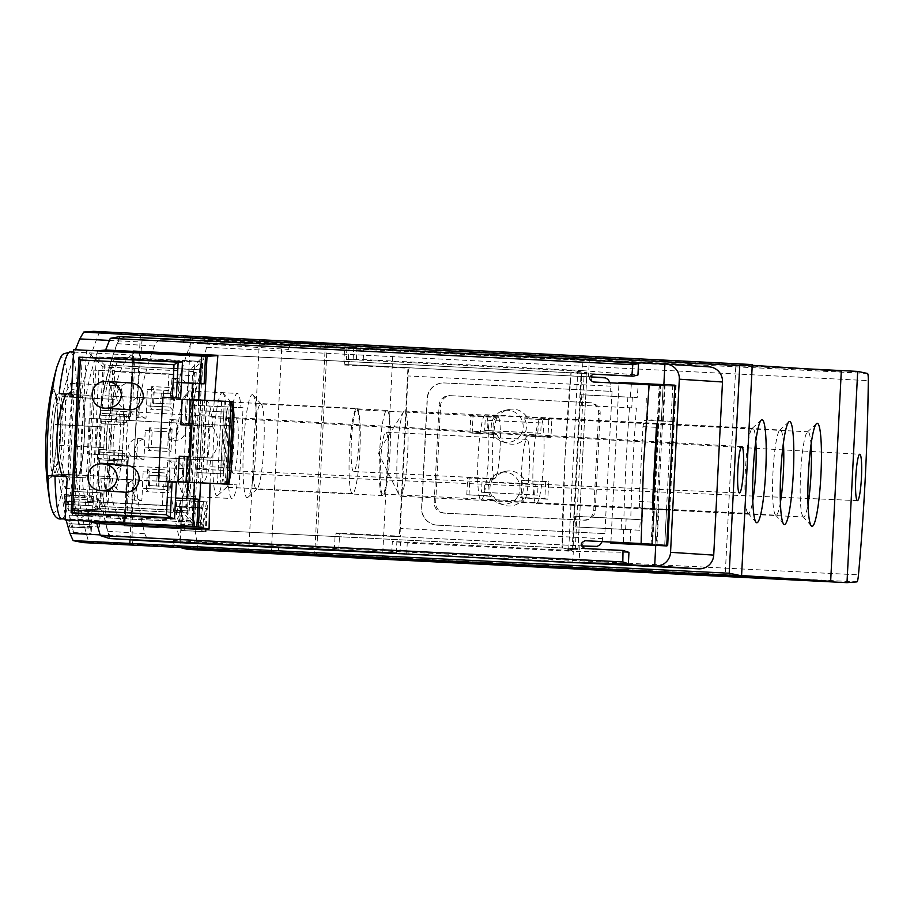 <?xml version="1.0" encoding="UTF-8"?>
<svg xmlns="http://www.w3.org/2000/svg" width="914" height="914" viewBox="0 0 914 914"><rect width="100%" height="100%" fill="white"/><g stroke="black" fill="none" stroke-linecap="round" stroke-linejoin="round"><path stroke-width="0.69" stroke-dasharray="4.57 3.43" d="M246.529 551.302L271.344 552.513L281.946 343.276L192.66 338.637C165.388 407.073 161.789 476.72 181.875 547.577M192.66 338.637L199.046 338.18L208.335 340.214L867.489 373.46M188.341 549.44L197.778 548.64L188.318 482.466L186.296 482.329L183.314 496.051L177.327 480.318L175.1 442.947L181.063 406.033L188.604 390.975L190.203 405.051L192.226 405.176L208.335 340.214M180.355 507.099L181.543 530.451L176.562 515.29L175.934 500.232A309.549 307.241 -86.3 0 0 176.848 506.47L203.057 507.796L203.365 501.615A14.967 1.828 -87.1 0 0 200.794 516.467A14.967 1.828 -87.1 0 0 201.857 531.491A14.967 1.828 -87.1 0 0 203.422 526.864L206.484 508.424L180.355 507.099A309.549 307.241 93.7 0 0 185.005 530.691L205.307 531.72L206.484 508.424M180.321 521.448L203.091 522.602A8.774 1.074 -87.1 0 1 202.165 525.31A8.774 1.074 -87.1 0 1 201.548 516.501A8.774 1.074 -87.1 0 1 203.057 507.796L176.836 506.47L180.127 524.19L179.11 500.438L180.138 500.506A309.549 307.241 -86.3 0 0 185.748 530.748L185.005 530.691M69.213 515.142L69.487 515.165A309.549 307.241 -86.3 0 0 71.429 523.836L71.932 523.871A309.549 307.241 -86.3 0 0 72.697 527.012L72.195 526.978A309.549 307.241 -86.3 0 0 73.634 532.519L73.257 532.496A309.549 307.241 93.7 0 1 71.818 526.955L71.441 526.921A309.549 307.241 93.7 0 1 70.675 523.791L71.052 523.813A309.549 307.241 93.7 0 1 69.944 519.003L69.772 527.149A309.549 307.241 93.7 0 1 68.916 523.688L69.213 515.142L92.017 516.296L91.149 533.41L90.669 527.892L91.446 520.089L88.898 528.121L89.069 524.705L91.743 516.284M75.394 349.754L62.026 396.722L114.341 399.384A52.624 6.409 -87.1 0 1 119.38 385.754A52.624 6.409 -87.1 0 1 123.127 438.629A52.624 6.409 -87.1 0 1 114.079 490.864A52.624 6.409 -87.1 0 1 110.434 476.674L108.892 476.571A309.549 37.725 -87.1 0 1 112.799 399.281M93.628 331.336L99.306 332.582L190.535 337.335L180.229 540.882L173.226 540.437L172.883 547.132L179.932 546.583L88.692 542.105C67.91 471.03 71.452 401.189 99.306 332.582M88.692 542.105L82.934 542.596M62.026 396.722L63.569 396.825L70.641 383.32L72.172 398.835L68.413 473.121L65.34 488.384L59.65 474.115L58.108 474.012L66.082 519.963M64.951 501.272L67.053 501.409A309.549 307.241 93.7 0 1 66.105 495.159L66.482 495.182A309.549 307.241 -86.3 0 0 69.098 510.812L68.721 510.789A309.549 307.241 93.7 0 1 67.579 504.528L64.94 504.357A309.549 307.241 93.7 0 1 64.414 501.238L64.551 494.577L64.951 501.272L92.828 502.711L93.514 496.553L92.737 512L92.668 505.796L90.04 505.625L91.686 495.948L90.726 502.574M72.892 491.378L73.428 491.412A309.549 307.241 -86.3 0 0 76.136 508.698L77.142 508.755A309.549 307.241 -86.3 0 0 78.364 515.016L77.359 514.959A309.549 307.241 -86.3 0 0 79.861 526.03L79.107 525.984A309.549 307.241 93.7 0 1 76.605 514.902L75.851 514.856A309.549 307.241 93.7 0 1 74.628 508.595L75.382 508.641A309.549 307.241 93.7 0 1 73.76 499.055L72.48 515.313A309.549 307.241 93.7 0 1 71.121 508.401L72.892 491.378L101.26 492.817L100.391 509.921L101.397 509.978L101.088 516.17L100.083 516.102L99.535 527.024L98.781 526.978L99.329 516.056L98.575 515.999L100.129 500.392L95.033 516.444L95.376 509.624L100.723 492.772M153.906 541.339A10.317 10.237 93.7 0 1 144.812 533.685A309.549 307.241 93.7 0 1 135.101 439.143A309.549 307.241 93.7 0 1 154.317 346.063A10.317 10.237 93.7 0 1 164.429 339.38L127.434 336.98A10.317 10.237 -86.3 0 0 117.323 343.664A309.549 307.241 -86.3 0 0 99.957 415.139L106.081 415.539A309.549 307.241 -86.3 0 0 103.899 458.828L97.764 458.428A309.549 307.241 -86.3 0 0 107.818 531.285A10.317 10.237 -86.3 0 0 117.061 538.952L117.129 538.952M123.459 521.974L126.121 497.582L126.44 438.469L132.107 379.527L131.879 355.032C121.608 359.488 113.016 386.885 106.115 437.235C107.886 488.099 113.667 516.341 123.447 521.974L65.123 519.026M125.469 518.718L127.457 479.564L188.821 482.661L186.844 521.814L106.698 517.792A309.549 307.241 93.7 0 1 100.86 478.239L193.939 482.992L191.963 522.145L110.457 518.044A309.549 307.241 93.7 0 1 104.63 478.49M106.698 517.792L110.457 518.044M131.627 397.122L133.615 357.968L194.979 361.064L193.003 400.218L105.041 395.796A309.549 307.241 93.7 0 1 114.833 357.031L200.097 361.396L198.121 400.549L108.8 396.048A309.549 307.241 93.7 0 1 118.603 357.283M105.041 395.796L108.8 396.048M334.375 549.908L335.05 536.518L335.804 536.564L335.986 532.953L399.407 536.152A8.249 1.005 -87.1 0 0 399.726 536.689L400.88 536.769A8.249 1.005 -87.1 0 1 400.298 528.463L408.021 375.951A8.249 1.005 -87.1 0 1 409.438 367.771A8.249 1.005 -87.1 0 1 409.449 367.771L408.295 367.691A8.249 1.005 -87.1 0 1 408.295 367.691A8.249 1.005 -87.1 0 0 407.918 368.193L399.407 536.152M335.986 532.953A8.249 1.005 -87.1 0 0 336.318 533.49L339.608 533.707L338.774 550.137M349.011 348.223L344.601 347.937L343.927 361.327L344.681 361.384L344.498 364.994A8.249 1.005 -87.1 0 1 344.875 364.492L348.177 364.709L349.011 348.223L589.302 360.344L588.467 376.831L348.177 364.709M335.05 536.518L124.11 525.87L127.446 459.925L97.764 458.428M99.957 415.139L129.639 416.635L132.976 350.69L343.927 361.327M129.639 416.635L130.394 416.693L133.73 350.736L132.976 350.69L580.973 373.289L581.087 371.233L346.349 359.385L346.92 348.051M130.394 416.693L106.081 415.539M127.446 459.925L103.899 458.828M659.177 385.422L657.349 421.468M652.962 508.104L651.134 544.161M666.774 545.921L610.86 543.202M659.234 384.406L676.12 385.285L660.022 384.497L651.876 545.258M660.022 384.497L660.742 384.543L652.596 545.304M85.893 477.851L61.089 476.571L85.893 477.851A83.574 10.191 92.9 0 0 90.075 395.408L68.047 394.288A77.382 9.426 92.9 0 0 56.954 366.765M68.047 394.288L90.075 395.408M72.4 394.254L66.905 393.991L72.4 394.254A83.574 10.191 92.9 0 0 68.219 476.697L47.265 475.668M65.659 476.571L68.219 476.697M61.089 476.571A70.252 8.557 92.9 0 0 61.592 472.789A70.252 8.557 92.9 0 0 65.271 394.128M487.528 430.597L540.711 433.282L541.237 422.976L488.042 420.291L487.528 430.597L484.637 430.414L485.163 420.109L488.042 420.291M451.345 395.716L590.455 402.731A10.317 10.237 93.7 0 1 600.155 413.551L595.254 510.412A10.317 10.237 93.7 0 1 584.503 520.203L445.404 513.188A10.317 10.237 93.7 0 1 435.692 502.369L440.594 405.508A10.317 10.237 93.7 0 1 451.345 395.716L588.947 402.628A10.317 10.237 93.7 0 1 598.659 413.448L593.746 510.32A10.317 10.237 93.7 0 1 582.995 520.112L443.896 513.097A10.317 10.237 93.7 0 1 434.184 502.266L439.097 405.405A10.317 10.237 93.7 0 1 449.848 395.613M484.397 492.429L537.581 495.114L538.106 484.808L484.911 482.124L484.397 492.429L481.507 492.235L482.032 481.929L484.911 482.124M339.608 533.707L579.91 545.829L579.076 562.316L395.682 553.061M589.302 360.344L607.296 361.213M164.429 339.38L708.91 366.845L665.735 364.046M595.128 563.093L579.076 562.316M579.43 562.807L399.464 553.724M130.005 539.786L140.242 337.62M115.347 465.614L115.347 465.614A27.34 3.336 92.9 0 0 120.054 438.48A27.34 3.336 92.9 0 0 118.112 411.003A27.34 3.336 92.9 0 0 113.405 438.103A27.34 3.336 92.9 0 0 115.347 465.614L739.483 492.966M199.046 338.18L288.995 342.727L288.664 349.422L183.246 342.579L183.588 335.884L190.535 337.335M281.946 343.276L288.995 342.727L805.611 368.776M252.378 394.62A51.595 6.284 -87.1 0 1 253.121 395.054A51.595 6.284 -87.1 0 1 256.046 446.466A51.595 6.284 -87.1 0 1 247.957 497.319A51.595 6.284 -87.1 0 1 243.341 448.957A51.595 6.284 -87.1 0 1 252.378 394.62M222.262 392.666A51.595 6.284 -87.1 0 1 222.993 393.1A51.595 6.284 -87.1 0 1 225.929 444.512A51.595 6.284 -87.1 0 1 217.84 495.365A51.595 6.284 -87.1 0 1 213.225 447.003A51.595 6.284 -87.1 0 1 222.262 392.666M183.246 342.579A6.192 6.147 93.7 0 1 189.701 336.706L735.884 364.252L725.236 574.472L179.041 546.926A6.192 6.147 93.7 0 1 173.226 540.437M188.318 482.466L237.069 484.888A52.624 6.409 -87.1 0 1 232.042 498.53A52.624 6.409 -87.1 0 1 228.283 445.644A52.624 6.409 -87.1 0 1 237.343 393.408A52.624 6.409 -87.1 0 1 240.988 407.61L243.01 407.735A312.645 38.102 -87.1 0 1 239.091 485.026M192.226 405.176L243.01 407.735M274.12 553.096L271.344 552.513M284.288 553.758A6.192 6.147 93.7 0 1 278.633 547.28L278.324 553.37M288.664 349.422A6.192 6.147 93.7 0 1 295.108 343.55L841.303 371.095M288.378 341.893L325.373 343.824L288.378 341.893M356.14 346.292L393.134 348.223L356.14 346.292M752.233 365.314L735.884 364.252M741.585 575.534L725.236 574.472M285.762 552.639L248.768 550.708L285.762 552.639M278.633 547.28L180.229 540.882L179.932 546.583M536.324 503.488L536.324 503.488A42.661 5.198 92.9 0 0 543.67 461.159A42.661 5.198 92.9 0 0 540.631 418.292A42.661 5.198 92.9 0 0 533.285 460.599A42.661 5.198 92.9 0 0 536.324 503.488L803.635 516.981A42.661 5.198 92.9 0 0 803.635 516.981A42.661 5.198 92.9 0 0 808.01 504.242M811.004 444.889A42.661 5.198 92.9 0 0 807.93 431.774A42.661 5.198 92.9 0 0 807.279 432.071A42.661 5.198 92.9 0 0 800.595 474.115A42.661 5.198 92.9 0 0 803.018 516.627A42.661 5.198 92.9 0 0 803.623 516.981M400.286 496.233A42.661 5.198 92.9 0 0 400.298 496.233A42.661 5.198 92.9 0 0 407.644 453.892A42.661 5.198 92.9 0 0 404.594 411.026A42.661 5.198 92.9 0 0 403.451 411.951A42.661 5.198 92.9 0 0 397.259 453.367A42.661 5.198 92.9 0 0 399.247 495.205A42.661 5.198 92.9 0 0 400.286 496.233L776.02 515.188A42.661 5.198 92.9 0 0 780.407 502.449M783.401 443.096A42.661 5.198 92.9 0 0 780.328 429.98A42.661 5.198 92.9 0 0 779.665 430.277A42.661 5.198 92.9 0 0 772.981 472.321A42.661 5.198 92.9 0 0 775.403 514.833A42.661 5.198 92.9 0 0 776.02 515.188M481.107 499.912L481.107 499.912A42.661 5.198 92.9 0 0 488.453 457.571A42.661 5.198 92.9 0 0 485.414 414.705A42.661 5.198 92.9 0 0 478.068 457.011A42.661 5.198 92.9 0 0 481.107 499.912L748.417 513.394A42.661 5.198 92.9 0 0 748.417 513.394A42.661 5.198 92.9 0 0 752.793 500.655M755.787 441.302A42.661 5.198 92.9 0 0 752.713 428.186A42.661 5.198 92.9 0 0 752.062 428.483A42.661 5.198 92.9 0 0 745.378 470.527A42.661 5.198 92.9 0 0 747.801 513.04A42.661 5.198 92.9 0 0 748.406 513.394M356.814 408.398A42.661 5.198 -87.1 0 1 359.853 451.299A42.661 5.198 -87.1 0 1 352.507 493.606A42.661 5.198 -87.1 0 1 349.468 450.739A42.661 5.198 -87.1 0 1 356.814 408.398L230.648 402.034A42.661 5.198 -87.1 0 1 231.276 402.389A42.661 5.198 -87.1 0 1 233.698 444.901A42.661 5.198 -87.1 0 1 227.015 486.945A42.661 5.198 -87.1 0 1 226.352 487.242A42.661 5.198 -87.1 0 1 223.313 444.375A42.661 5.198 -87.1 0 1 230.648 402.034A42.661 5.198 -87.1 0 1 230.659 402.034M358.951 440.834A30.95 3.77 -87.1 0 1 353.627 471.51A30.95 3.77 -87.1 0 1 351.422 440.399A30.95 3.77 -87.1 0 1 356.746 409.678A30.95 3.77 -87.1 0 1 358.951 440.834M386.942 410.363A42.661 5.198 -87.1 0 1 389.97 453.253A42.661 5.198 -87.1 0 1 382.635 495.559A42.661 5.198 -87.1 0 1 379.584 452.693A42.661 5.198 -87.1 0 1 386.93 410.352A42.661 5.198 -87.1 0 1 386.942 410.363M388.027 463.409A30.95 3.77 -87.1 0 1 382.703 494.074A30.95 3.77 -87.1 0 1 380.498 462.975A30.95 3.77 -87.1 0 1 385.822 432.242A30.95 3.77 -87.1 0 1 388.027 463.409M260.787 403.999A42.661 5.198 -87.1 0 1 261.393 404.342A42.661 5.198 -87.1 0 1 263.815 446.855A42.661 5.198 -87.1 0 1 257.131 488.91A42.661 5.198 -87.1 0 1 256.48 489.196A42.661 5.198 -87.1 0 1 253.429 446.329A42.661 5.198 -87.1 0 1 260.776 403.988A42.661 5.198 -87.1 0 1 260.787 403.999L386.93 410.352M529.172 470.527A30.95 3.77 -87.1 0 1 523.848 501.192A30.95 3.77 -87.1 0 1 521.643 470.093A30.95 3.77 -87.1 0 1 526.967 439.36A30.95 3.77 -87.1 0 1 529.172 470.527M500.107 447.963A30.95 3.77 -87.1 0 1 494.782 478.628A30.95 3.77 -87.1 0 1 492.566 447.529A30.95 3.77 -87.1 0 1 497.902 416.795A30.95 3.77 -87.1 0 1 500.107 447.963M236.075 418.658A27.34 3.336 -87.1 0 1 238.017 446.146A27.34 3.336 -87.1 0 1 233.321 473.281A27.34 3.336 -87.1 0 1 231.368 445.804A27.34 3.336 -87.1 0 1 236.075 418.658L859.788 454.258M186.296 482.329L237.069 484.888M190.203 405.051L240.988 407.61M63.569 396.825L114.341 399.384M59.65 474.115L110.434 476.674M58.108 474.012L108.892 476.571M132.896 543.636A10.317 1.257 -87.1 0 1 132.084 536.495A309.549 37.725 -87.1 0 1 135.101 439.143A309.549 37.725 -87.1 0 1 141.933 342.053A10.317 1.257 -87.1 0 1 143.464 335.061M603.777 377.573L588.467 376.831M612.072 391.398L604.874 533.605L437.383 525.162A16.509 16.383 93.7 0 1 421.594 507.83L427.135 398.607A16.509 16.383 93.7 0 1 444.33 382.943L612.072 391.398L610.278 391.318L610.106 382.829M602.189 541.591L603.08 533.525L604.874 533.605M579.91 545.829L582.846 545.978M610.918 542.036L618.961 383.274M436.892 525.139L437.143 525.15A16.509 16.383 93.7 0 1 421.845 507.853L427.386 398.618A16.509 16.383 93.7 0 1 444.581 382.955L610.278 391.318M437.383 525.162L603.08 533.525M344.498 364.994L407.918 368.193M540.711 433.282L484.637 430.414M537.82 433.099L538.346 422.794L485.163 420.109M538.346 422.794L541.237 422.976M537.581 495.114L481.507 492.235M534.69 494.92L535.216 484.614L482.032 481.929M535.216 484.614L538.106 484.808M45.7 459.285A45.094 5.495 92.9 0 0 49.253 479.69A45.094 5.495 92.9 0 0 54.954 458.977A45.094 5.495 92.9 0 0 56.417 397.007A45.094 5.495 92.9 0 0 48.202 409.575M53.743 391.055A43.655 5.324 -87.1 0 1 56.828 403.737A43.655 5.324 -87.1 0 1 53.686 465.957A43.655 5.324 -87.1 0 1 49.322 478.262A43.655 5.324 -87.1 0 1 46.226 434.31A43.655 5.324 -87.1 0 1 53.743 391.055M77.519 476.263A40.239 4.901 92.9 0 0 77.53 476.263A40.239 4.901 92.9 0 0 84.454 436.321A40.239 4.901 92.9 0 0 81.586 395.888A40.239 4.901 92.9 0 0 74.662 435.795A40.239 4.901 92.9 0 0 77.519 476.263L53.538 475.052A40.239 4.901 92.9 0 0 53.538 475.052A40.239 4.901 92.9 0 0 60.461 435.11A40.239 4.901 92.9 0 0 57.582 394.677A40.239 4.901 92.9 0 0 50.67 434.584A40.239 4.901 92.9 0 0 53.526 475.052L51.013 476.045L53.686 465.957M81.54 396.916A39.211 4.776 -87.1 0 1 84.328 436.344A39.211 4.776 -87.1 0 1 77.576 475.234L77.576 475.234A39.211 4.776 -87.1 0 1 74.788 435.795A39.211 4.776 -87.1 0 1 81.529 396.916A39.211 4.776 -87.1 0 1 81.54 396.916L59.741 395.819A39.211 4.776 92.9 0 0 54.566 415.71A39.211 4.776 92.9 0 0 52.635 453.812A39.211 4.776 92.9 0 0 55.788 474.138A39.211 4.776 92.9 0 0 55.8 474.138A39.211 4.776 92.9 0 0 62.54 435.213A39.211 4.776 92.9 0 0 59.741 395.819M55.137 466.746A31.864 3.885 92.9 0 0 60.301 440.514A31.864 3.885 92.9 0 0 59.547 404.971A31.864 3.885 92.9 0 0 54.143 419.263A31.864 3.885 92.9 0 0 52.578 450.236A31.864 3.885 92.9 0 0 55.137 466.746M52.726 445.004A30.539 3.725 -87.1 0 1 53.777 424.393L60.77 424.85A30.539 3.725 92.9 0 1 59.718 445.449L96.713 447.22A30.539 3.725 -87.1 0 1 97.752 426.61L53.777 424.393M97.752 426.61L104.744 427.067A30.539 3.725 -87.1 0 1 103.705 447.677L96.713 447.22M103.705 447.677L59.718 445.449M104.744 427.067L60.77 424.85M660.742 384.543L659.223 384.463M233.436 421.891L231.242 465.169M202.017 420.383L199.823 463.661M119.803 336.592A309.549 307.241 -86.3 0 0 99.26 419.012L130.199 420.589L133.73 350.736L344.681 361.384M335.804 536.564L124.864 525.927L128.2 459.971M391.752 552.81L392.334 541.465L572.004 550.536L572.107 548.469L124.11 525.87L124.864 525.927L124.11 525.87L127.64 456.029L97.467 454.509A309.549 307.241 -86.3 0 0 109.577 538.575M126.829 518.809L128.805 479.656L100.86 478.239M186.844 521.814L191.963 522.145M188.821 482.661L193.939 482.992M127.457 479.564L128.805 479.656M132.987 397.213L134.964 358.048L114.833 357.031M194.979 361.064L200.097 361.396M133.615 357.968L134.964 358.048M193.003 400.218L198.121 400.549M64.414 501.238L90.189 502.54M64.94 504.357L90.04 505.625M64.551 494.577L91.686 495.948M65.031 496.679L91.766 498.027M67.053 501.409L92.828 502.711M66.105 495.159L93.148 496.519M66.482 495.182L93.514 496.553M69.098 510.812L92.737 512M68.721 510.789L92.36 511.977M67.579 504.528L92.668 505.796M68.916 523.688L89.069 524.705M69.772 527.149L88.898 528.121M69.487 515.165L92.017 516.296M71.429 523.836L91.583 524.853M71.932 523.871L92.085 524.887M72.697 527.012L91.926 527.984M72.195 526.978L91.423 527.949M73.634 532.519L91.149 533.41M73.257 532.496L90.772 533.388M71.818 526.955L91.046 527.926M71.441 526.921L90.669 527.892M70.675 523.791L90.829 524.807M71.052 523.813L91.206 524.83M69.944 519.003L91.446 520.089M71.121 508.401L95.376 509.624M72.48 515.313L95.033 516.444M73.428 491.412L101.26 492.817M76.136 508.698L100.391 509.921M77.142 508.755L101.397 509.978M78.364 515.016L101.088 516.17M77.359 514.959L100.083 516.102M79.861 526.03L99.535 527.024M79.107 525.984L98.781 526.978M76.605 514.902L99.329 516.056M75.851 514.856L98.575 515.999M74.628 508.595L98.895 509.818M75.382 508.641L99.649 509.875M73.76 499.055L100.129 500.392M175.934 500.232L203.365 501.615L175.934 500.232M179.11 500.438L207.569 501.889L206.061 531.765L205.307 531.72M203.091 522.602L206.541 501.82M180.138 500.506L207.569 501.889M185.748 530.748L206.061 531.765M129.445 420.531L132.976 350.69L581.727 373.335L572.861 548.526L124.864 525.927L128.394 456.075L230.682 461.239L232.476 425.741L130.199 420.589M494.634 478.959L492.635 479.199A16.783 16.658 -86.3 0 0 491.778 495.982L466.791 494.725L493.743 496.496A17.537 17.412 -86.3 0 0 523.848 498.016L547.806 499.227L548.697 481.689L524.739 480.478A17.537 17.412 -86.3 0 0 494.634 478.959L469.922 477.714L469.031 495.251M491.778 495.982L493.743 496.496M523.848 498.016L520.592 497.433A16.783 16.658 -86.3 0 0 521.437 480.65L548.697 481.689M545.669 481.872L544.824 498.656L520.592 497.433M544.824 498.656L547.806 499.227M521.437 480.65L524.739 480.478M466.791 494.725L467.637 477.942L492.635 479.199M467.637 477.942L469.922 477.714M497.764 417.127L495.765 417.367A16.783 16.658 -86.3 0 0 494.908 434.15L469.922 432.893L496.873 434.676A17.537 17.412 -86.3 0 0 526.978 436.195L550.936 437.395L551.827 419.857L527.869 418.646A17.537 17.412 -86.3 0 0 497.764 417.127L473.052 415.881L472.161 433.419M494.908 434.15L496.873 434.676M526.978 436.195A17.537 17.412 -86.3 0 0 526.99 436.184L523.722 435.612A16.783 16.658 -86.3 0 0 524.567 418.829L551.827 419.857M548.8 420.052L547.954 436.835L523.722 435.612M547.954 436.835L550.936 437.395M524.567 418.829L527.869 418.646M469.922 432.893L470.779 416.11L495.765 417.367M470.779 416.11L473.052 415.881M214.23 400.766L213.522 411.391L226.352 412.077L223.222 473.898L220.651 473.738A309.549 37.725 -87.1 0 1 223.781 411.906M210.037 483.392L210.391 473.212L220.651 473.738M126.418 422.508L119.94 422.085L120.328 414.362L101.957 413.402L126.806 414.785L126.418 422.508L110.046 421.685L108.48 452.601L124.852 453.424L124.453 461.159L99.603 459.776L97.147 508.378L186.33 512.88L187.062 498.576M126.806 414.785L120.328 414.362M99.603 459.776L108.092 460.325L105.624 508.927L194.819 513.428L202.085 369.976L112.89 365.486L110.434 413.951M112.89 365.486L104.413 364.926L101.957 413.402M108.092 460.325L124.453 461.159M170.987 404.091L160.761 403.577L161.287 393.271L171.512 393.785L170.987 404.091L162.841 403.565L163.366 393.26L171.512 393.785M166.816 486.534L156.58 486.019L157.105 475.714L167.331 476.228L166.816 486.534L158.67 486.008L159.185 475.703L167.331 476.228M97.798 350.873A305.036 302.763 -86.3 0 0 89.092 521.3M200.623 482.912L204.805 400.286M193.699 498.907L192.591 520.82L88.258 515.565L96.301 356.86L200.623 362.127L199.538 383.686M198.715 399.978L194.522 482.603M572.107 548.469L572.861 548.526M580.973 373.289L581.727 373.335M642.896 508.984L639.743 507.716L669.825 509.784L642.896 508.984L640.691 543.67M661.325 421.023L644.164 420.531L647.42 419.652L674.292 421.537L661.325 421.023L663.118 385.628L676.074 386.291L648.734 384.931L647.42 419.652M572.735 562.681L573.307 551.348L407.256 542.973L392.334 541.465M628.958 552.364L573.307 551.348M346.349 359.385L363.224 359.579L582.458 370.638L583.041 359.305M582.458 370.638L637.938 375.003M572.004 550.536L562.087 547.726A297.781 36.286 -87.1 0 1 562.099 547.406L562.041 547.406A298.192 36.343 92.9 0 1 570.873 373.049L570.93 373.049A297.781 36.286 -87.1 0 1 570.953 372.729L581.087 371.233M579.545 405.222L636.384 408.101A292.217 35.612 92.9 0 0 630.763 519.106L573.923 516.227L579.545 405.222L636.384 408.101M594.546 382.063L638.28 384.28A292.217 35.612 92.9 0 0 637.184 397.567L580.31 394.688L581.967 373.609L595.22 374.272C590.01 376.614 589.781 379.207 594.546 382.063L593.117 381.972M639.743 507.716L639.183 501.478L642.976 426.655L644.164 420.531M648.734 384.931L638.28 384.28M580.31 394.688L637.184 397.567M646.324 398.138L645.992 408.695M573.923 516.227L575.649 516.353L575.112 526.898L639.629 530.246L640.371 519.7L630.763 519.106M639.629 530.246L630.5 529.674A292.217 35.612 92.9 0 0 630.237 543.019M575.112 526.898L630.5 529.674M562.087 547.726L568.714 549.36L577.968 549.84L573.181 548.286L573.615 526.795M595.151 374.272L581.967 373.609L586.937 372.409L581.144 372.032L571.113 373.061L564.886 460.119L562.339 547.737M581.807 394.791L581.27 405.348M573.181 547.966L624.296 550.548M573.135 547.966L586.388 548.629C581.441 545.772 581.475 543.167 586.502 540.802M582.035 373.289L633.151 375.871M573.181 548.286L624.285 550.868M654.036 508.732L652.242 544.23L668.043 545.03L651.134 544.207M658.48 420.977L660.274 385.491L663.118 385.628M575.649 516.353L640.371 519.7M128.394 456.075L127.64 456.029M199.412 414.75L200.12 410.672L205.901 411.037L202.771 472.869L196.99 472.492L196.704 468.345L199.412 414.75L209.078 415.242L209.866 411.163L213.522 411.391M196.99 472.492L210.391 473.212M206.735 472.984L209.078 415.242M97.467 454.509L87.413 453.812L89.218 418.326L99.26 419.012M119.94 422.085L101.568 421.137L100.003 452.053L118.374 453.001L117.975 460.736M96.301 356.86L104.413 364.926L193.597 369.427L200.623 362.127M88.258 515.565L97.147 508.378L105.624 508.927M192.591 520.82L186.33 512.88L194.819 513.428M187.884 482.272L189.175 456.783M190.775 425.284L192.066 399.795M192.9 383.354L193.597 369.427L202.085 369.976M163.366 393.26L153.141 392.746L152.615 403.051L160.761 403.577M153.141 392.746L161.287 393.271M152.615 403.051L162.841 403.565M159.185 475.703L148.959 475.189L148.434 485.494L156.58 486.019M148.959 475.189L157.105 475.714M148.434 485.494L158.67 486.008M124.852 453.424L118.374 453.001M101.568 421.137L110.046 421.685M100.003 452.053L108.48 452.601M205.901 411.037L226.352 412.077M202.771 472.869L223.222 473.898M209.866 411.151L200.12 410.672L209.866 411.163M520.603 435.053A16.064 15.949 -86.3 0 0 503.705 410.66A16.064 15.949 -86.3 0 0 501.706 441.405A16.064 15.949 -86.3 0 0 520.603 435.053M517.473 496.885A16.064 15.949 -86.3 0 0 500.575 472.492A16.064 15.949 -86.3 0 0 498.576 503.226A16.064 15.949 -86.3 0 0 517.473 496.885M87.413 453.812L199.903 459.753L201.708 424.267L232.476 425.741M199.903 459.753L230.682 461.239M89.218 418.326L201.708 424.267M83.425 453.778L85.219 418.292M95.764 454.429L97.558 418.943M129.091 409.758A13.413 13.31 93.7 0 1 116.672 395.602A13.413 13.31 93.7 0 1 130.645 382.966M124.921 492.189A13.413 13.31 93.7 0 1 112.502 478.045A13.413 13.31 93.7 0 1 126.463 465.409M147.348 389.341L154.249 389.798L151.713 386.576L174.22 387.707L170.61 390.621L154.249 389.798L153.415 406.284L169.775 407.107L173.066 410.375L150.559 409.244L153.415 406.284L146.514 405.839L147.348 389.341L163.709 390.175L162.875 406.661L146.514 405.839M145.257 430.563L152.158 431.008L149.622 427.786L172.129 428.929L168.53 431.842L152.158 431.008L151.324 447.506L167.685 448.328L170.975 451.596L148.479 450.465L151.324 447.506L144.423 447.049L145.257 430.563L161.618 431.397L160.784 447.883L144.423 447.049M143.167 471.784L150.067 472.23L147.531 469.008L170.038 470.15L166.439 473.064L150.067 472.23L149.233 488.716L165.605 489.55L168.884 492.817L146.389 491.686L149.233 488.716L142.333 488.27L143.167 471.784L159.539 472.607L158.705 489.104L142.333 488.27M170.038 470.15L168.884 492.817M147.531 469.008L146.389 491.686M172.129 428.929L170.975 451.596M149.622 427.786L148.479 450.465M174.22 387.707L173.066 410.375M151.713 386.576L150.559 409.244M112.742 410.946L124.807 411.563L124.133 424.953L112.068 424.347L110.754 450.111L122.83 450.716L122.145 464.118L110.08 463.501L108.092 502.769L103.293 506.653L95.879 506.173L77.873 520.729L86.499 350.496L102.939 366.845L100.746 410.226L112.742 410.946L114.73 371.69L192.466 375.608L185.828 506.687L108.092 502.769M141.83 500.678A10.317 10.237 93.7 0 1 142.87 480.216L141.83 500.678L134.552 500.198A10.317 10.237 93.7 0 1 135.592 479.747L134.552 500.198M176.059 440.411L177.088 419.949A10.317 10.237 93.7 0 1 176.059 440.411L168.782 439.942L169.81 419.48L177.088 419.949M178.15 399.19L179.178 378.739A10.317 10.237 93.7 0 1 178.15 399.19L170.861 398.721L171.901 378.259L179.178 378.739M173.968 481.632L175.008 461.17A10.317 10.237 93.7 0 1 173.968 481.632L166.691 481.164L167.73 460.702L175.008 461.17M143.921 459.456A10.317 10.237 93.7 0 1 144.96 438.994L143.921 459.456L136.643 458.988A10.317 10.237 93.7 0 1 137.671 438.526L136.643 458.988M146.012 418.235A10.317 10.237 93.7 0 1 147.04 397.773L146.012 418.235L138.722 417.767A10.317 10.237 93.7 0 1 139.762 397.304L138.722 417.767M110.08 463.501L105.487 463.272L103.293 506.653L189.209 510.983L185.828 506.687M192.466 375.608L196.259 371.667L102.939 366.845L110.343 367.325L108.149 410.717M198.292 499.238A445.541 0.777 2.9 0 1 195.87 499.204L194.476 526.613L181.806 510.503L189.209 510.983L196.259 371.667L110.343 367.325L114.73 371.69M112.068 424.347L107.475 424.107L106.161 449.871L110.754 450.111M105.487 463.272L98.084 462.781L95.879 506.173L181.806 510.503L182.412 498.553L195.87 499.204M107.475 424.107L100.06 423.628L98.758 449.391L106.161 449.871M193.048 457.103L210.746 458.017C219.44 447.929 219.966 437.418 212.345 426.484L194.648 425.57L193.048 457.103L192.294 457.057L193.894 425.524L205.707 426.118L204.108 457.651L192.294 457.057M194.648 425.57L193.894 425.524M212.345 426.484L205.707 426.118M204.108 457.651L210.746 458.017M212.665 426.507A28.688 3.496 92.9 0 0 211.991 417.675A103.179 12.579 92.9 0 0 206.61 400.698L186.159 399.669A103.179 12.579 92.9 0 0 185.531 399.498L182.149 399.281M206.61 400.698L205.33 426.027L191.894 425.341M197.995 482.775L202.451 482.889A103.179 12.579 92.9 0 0 209.512 466.723A28.688 3.496 92.9 0 0 211.065 458.04M179.258 456.269L203.731 457.56L202.451 482.889M181.955 481.884L185.222 482.135M193.185 399.852L196.327 400.012L195.036 425.467L191.894 425.307M190.295 456.84L193.437 457L192.157 482.341M193.197 399.704L196.327 400.012M195.036 425.467L205.33 426.027M203.731 457.56L193.437 457M231.116 471.43L233.744 418.772L211.991 417.675M231.253 467.819L209.512 466.723M168.953 373.917L93.879 370.136L173.968 374.249L168.953 373.917L167.753 397.521M93.879 370.136L87.23 501.42L167.319 505.533L87.23 501.42M176.379 482.261L163.492 481.609L162.304 505.202M82.249 356.837L74.308 513.474M175.591 497.993L167.719 497.593L167.319 505.533M98.895 370.456L92.245 501.74M173.968 374.249L173.569 382.178L181.429 382.578M188.25 383.137L188.855 371.187L203.102 356.38L201.708 383.789M73.703 349.662L203.102 356.38A445.541 0.777 -177.1 0 0 205.524 356.414M100.746 410.226L100.06 423.628L116.227 424.439L116.901 411.049L100.746 410.226M122.83 450.716L98.758 449.391L98.084 462.781L122.145 464.118M70.778 393.66A4.124 4.102 93.7 0 0 67.625 396.253A123.813 122.899 93.7 0 0 63.74 473.006A4.124 4.102 93.7 0 0 66.608 475.908A4.124 4.102 93.7 0 1 69.613 480.09L74.183 389.798A4.124 4.102 93.7 0 1 70.778 393.66L68.264 393.5M181.429 382.692L173.569 382.178M158.476 481.278L163.492 481.609M167.719 497.593L182.412 498.553M181.406 481.941A103.179 12.579 92.9 0 0 181.989 481.849L183.28 456.532L181.955 481.861M233.047 401.737L224.341 401.315L220.16 483.746M199.583 425.73L200.874 400.275L224.341 401.315M233.744 418.772L233.961 415.139M124.133 424.953L116.227 424.439M124.807 411.563L116.901 411.049M114.924 450.202L114.239 463.604M135.592 479.747L142.87 480.216M169.81 419.48A10.317 10.237 93.7 0 1 168.782 439.942M171.901 378.259A10.317 10.237 93.7 0 1 170.861 398.721M167.73 460.702A10.317 10.237 93.7 0 1 166.691 481.164M137.671 438.526L144.96 438.994M139.762 397.304L147.04 397.773M163.709 390.175L170.61 390.621L169.775 407.107L162.875 406.661M161.618 431.397L168.53 431.842L167.685 448.328L160.784 447.883M159.539 472.607L166.439 473.064L165.605 489.55L158.705 489.104M117.323 343.664L154.317 346.063M107.818 531.285L144.812 533.685M61.718 518.855A83.574 10.191 92.9 0 0 72.674 477.177M76.856 394.745A83.574 10.191 92.9 0 0 70.138 351.913M196.887 541.488L858.463 574.86M206.724 347.263L868.3 380.635M295.108 343.55L189.701 336.706M214.733 549.245L179.041 546.926M197.778 548.64L856.932 581.887M109.417 340.408L141.933 342.053M100.094 534.873L132.084 536.495M582.835 545.944L400.88 536.769M602.817 538.677L400.298 528.463M610.541 386.165L408.021 375.951M409.438 367.771L591.255 376.934L409.449 367.771M344.875 364.492L408.295 367.691L344.875 364.492M336.318 533.49L399.726 536.689M590.455 402.731L588.947 402.628M600.155 413.551L598.659 413.448M595.254 510.412L593.746 510.32M584.503 520.203L582.995 520.112M445.404 513.188L443.896 513.097M435.692 502.369L434.184 502.266M440.594 405.508L439.097 405.405M50.087 502.746A77.382 9.426 92.9 0 0 63.877 476.72M660.319 384.474L652.173 545.235M663.164 384.623L655.018 545.384M672.818 385.102L664.672 545.864M675.663 385.251L667.517 546.012M676.063 385.274L667.917 546.035M674.635 385.217L666.5 545.966M664.455 384.714L656.309 545.475M181.783 525.779L203.422 526.864M406.684 554.307L407.256 542.973M356.414 359.373L356.986 348.04M363.224 359.579L363.795 348.245M353.158 359.59L353.729 348.257M629.506 407.747A298.192 36.343 92.9 0 0 623.885 518.752M631.391 383.926A298.192 36.343 92.9 0 0 630.306 397.213M577.956 549.828L586.937 372.409L577.968 549.828M586.388 548.629L584.949 548.537M623.622 529.32A298.192 36.343 92.9 0 0 623.348 542.665M657.006 544.493L658.754 509.932M663.301 420.326L665.049 385.754M642.976 426.655L656.378 427.329M639.183 501.478L652.585 502.163M666.557 544.961L668.328 509.909M672.818 421.274L674.601 386.222M667.985 545.03L669.768 509.738M674.235 421.583L676.029 386.291M667.574 544.995L669.379 509.555M673.824 421.708L675.617 386.268M664.729 544.858L666.534 509.315M670.979 421.662L672.773 386.119M655.075 544.367L656.869 508.984M568.714 549.36L577.705 371.941M572.153 549.622L581.144 372.032M575.249 549.771L584.24 372.192M627.861 397.11L627.324 407.667M632.305 397.35L631.768 407.895M621.166 529.229L621.703 518.672M625.61 529.457L626.147 518.901M399.886 553.804L400.458 542.47M396.288 553.141L396.859 541.808M196.704 468.345L206.37 468.825M75.199 453.23L76.993 417.732M122.282 455.846L124.087 420.349M99.42 454.658L101.214 419.16M210.014 426.335L208.415 457.868M197.995 457.263L196.704 482.718M185.531 399.498L190.649 399.761L189.358 425.216M187.758 456.749L186.479 482.204M186.159 399.669L184.879 424.987L186.113 399.658M202.6 400.309L201.32 425.764M199.72 457.297L198.429 482.752M69.613 480.09L67.099 479.93M74.183 389.798L71.669 389.638M232.876 430.048L231.528 456.543M229.46 401.566L225.278 484.009M221.645 401.177L217.475 483.62L221.622 401.177M231.562 401.817L227.392 484.112M66.608 475.908L64.094 475.737M63.74 473.006L61.227 472.846M67.625 396.253L65.123 396.093M73.577 352.084L131.879 355.032M214.687 549.234L178.961 546.915M327.178 344.886L316.53 555.106M393.134 348.223L382.486 558.443M259.416 340.488L248.768 550.708M325.373 343.824L314.713 554.044M540.631 418.292L807.93 431.774M803.018 516.627L811.289 525.916M807.279 432.071L816.453 423.65M403.451 411.951L378.042 452.396L399.247 495.205M404.594 411.026L780.328 429.98M775.403 514.833L783.686 524.122M779.665 430.277L788.839 421.857M485.414 414.705L752.713 428.186M747.801 513.04L756.072 522.34M752.062 428.483L761.236 420.063M352.507 493.606L226.352 487.242M231.276 402.389L222.993 393.1M227.015 486.945L217.84 495.365M382.635 495.559L256.48 489.196M261.393 404.342L253.121 395.054M257.131 488.91L247.957 497.319M526.967 439.36L385.822 432.242M523.848 501.192L382.703 494.074M497.902 416.795L356.746 409.678M494.782 478.628L353.627 471.51M857.446 500.632L233.321 473.281M183.303 496.062L232.042 498.53M188.604 390.952L237.343 393.408M65.34 488.407L114.079 490.864M70.641 383.297L119.38 385.754M590.604 402.743L589.096 402.64M445.255 513.177L443.747 513.085M741.825 446.592L118.112 411.003M81.586 395.888L57.582 394.677L55.183 393.431L56.828 403.737M52.578 450.236L52.635 453.812M54.143 419.263L54.566 415.71M55.8 474.138L77.576 475.234M676.12 385.285L667.974 546.035M181.543 530.474L201.857 531.491M180.127 524.202L202.165 525.31M668.043 545.03L669.825 509.772M674.292 421.548L676.074 386.291M501.706 441.405L506.345 443.119M503.705 410.66L508.527 409.563M498.576 503.226L503.214 504.951M500.575 472.492L505.396 471.384M75.108 453.218L76.913 417.732M210.037 426.335L208.449 457.868M202.657 400.321L201.366 425.775M199.766 457.308L198.487 482.752"/><path stroke-width="1.37" d="M181.875 547.577L182.046 548.16L246.529 551.302M278.324 553.37L278.302 553.975L188.341 549.44L182.046 548.16M140.242 337.62L140.356 335.301L739.734 365.543L752.279 364.56L93.628 331.336L83.711 332.056L79.769 338.911L75.394 349.754M752.279 364.56L741.574 575.82L82.934 542.596L73.143 540.62L69.921 533.353L100.094 534.873M66.082 519.963L69.921 533.353M338.774 550.137L117.198 538.952L154.203 541.362A10.317 10.237 93.7 0 1 153.906 541.339M127.434 336.98L344.601 347.937M607.296 361.213L664.912 364.001L663.872 384.611L674.92 385.171L659.234 384.406L659.177 385.422M657.349 421.468L652.962 508.104M651.134 544.161L651.088 545.144M674.92 385.171L666.774 545.921L610.86 543.202L610.918 542.036M59.17 393.591L66.916 393.98L59.17 393.591A83.574 10.191 92.9 0 1 70.138 351.913L73.577 352.084M51.435 393.226A70.252 8.557 92.9 0 0 47.265 475.668L65.659 476.571M395.682 553.061L338.774 550.194M664.912 364.001L665.735 364.046A14.441 14.338 93.7 0 1 679.319 379.196L670.556 552.319A14.441 14.338 93.7 0 1 655.509 566.017L595.128 563.093M708.91 366.845A14.441 14.338 93.7 0 1 722.494 381.995L713.72 555.118A14.441 14.338 93.7 0 1 698.673 568.828L579.43 562.807M399.464 553.724L154.203 541.362M654.687 565.983L655.726 545.372M73.143 540.62L729.212 573.227L739.734 365.543M129.834 542.985L130.005 539.786M140.356 335.301L83.711 332.056M805.611 368.776L857.686 371.404L867.489 373.46A10.317 1.257 -87.1 0 1 868.3 380.635A312.645 38.102 -87.1 0 1 858.463 574.86A10.317 1.257 -87.1 0 1 856.932 581.887L846.992 582.664L857.686 371.404M846.992 582.664L278.302 553.975L274.12 553.096M752.233 365.314L841.303 371.095L830.655 581.315L284.46 553.77A6.192 6.147 93.7 0 1 284.38 553.758A6.192 6.147 93.7 0 1 284.288 553.758M756.815 522.762A51.595 6.284 92.9 0 0 765.852 468.425A51.595 6.284 92.9 0 0 761.236 420.063A51.595 6.284 92.9 0 0 753.147 470.927A51.595 6.284 92.9 0 0 756.072 522.34A51.595 6.284 92.9 0 0 756.815 522.762M784.418 524.556A51.595 6.284 92.9 0 0 793.455 470.219A51.595 6.284 92.9 0 0 788.839 421.857A51.595 6.284 92.9 0 0 780.75 472.709A51.595 6.284 92.9 0 0 783.686 524.122A51.595 6.284 92.9 0 0 784.418 524.556M812.032 526.35A51.595 6.284 92.9 0 0 821.069 472.012A51.595 6.284 92.9 0 0 816.453 423.65A51.595 6.284 92.9 0 0 808.364 474.503A51.595 6.284 92.9 0 0 811.289 525.916A51.595 6.284 92.9 0 0 812.032 526.35M830.655 581.315L741.585 575.534M353.524 557.037L316.53 555.106L353.524 557.037M808.01 504.242A42.661 5.198 92.9 0 0 811.004 444.889M780.407 502.449A42.661 5.198 92.9 0 0 783.401 443.096M752.793 500.655A42.661 5.198 92.9 0 0 755.787 441.302M857.446 500.632L857.446 500.632A23.216 2.833 92.9 0 0 861.445 477.599A23.216 2.833 92.9 0 0 859.788 454.258L859.788 454.258A23.216 2.833 92.9 0 0 855.79 477.268A23.216 2.833 92.9 0 0 857.446 500.632M741.574 575.82L729.212 573.227M739.472 492.966A23.216 2.833 92.9 0 0 739.483 492.966A23.216 2.833 92.9 0 0 743.47 469.922A23.216 2.833 92.9 0 0 741.825 446.592A23.216 2.833 92.9 0 0 737.827 469.613A23.216 2.833 92.9 0 0 739.472 492.966M663.872 384.611L619.006 382.44L618.961 383.274M610.106 382.829L608.107 379.527L605.548 377.916L591.255 376.934L603.8 377.573M582.846 545.978L597.071 546.389L599.881 544.915L602.189 541.591M70.138 351.913C60.724 355.169 62.803 351.65 56.954 366.765A309.549 309.549 0 0 0 48.202 409.575A45.094 5.495 92.9 0 0 45.7 459.285A309.549 309.549 0 0 0 50.087 502.746C52.521 514.616 56.405 519.986 61.718 518.855A83.574 10.191 92.9 0 0 61.718 518.855L65.123 519.026M659.223 384.463L619.006 382.44M632.796 364.697L110.297 338.34L119.803 336.592L583.041 359.305L638.509 363.669L632.796 364.697L631.848 376.1L593.78 374.18C588.57 376.522 588.353 379.116 593.117 381.972L649.157 384.805L643.513 464.072L641.114 543.533L652.242 544.23M651.134 544.207L585.074 540.711C580.047 543.076 580.002 545.681 584.949 548.537L623.017 550.457L622.811 561.916L100.3 535.558L96.827 523.494L209.078 529.16L210.037 483.392M585.074 540.711L641.114 543.533M110.297 338.34L105.613 349.982L217.863 355.637L207.032 356.311L97.821 350.805A305.036 302.763 -86.3 0 0 97.798 350.873M214.23 400.766L217.863 355.637M89.092 521.3A305.036 302.763 -86.3 0 0 89.172 521.62L198.384 527.127L200.623 482.912M204.805 400.286L207.032 356.311M199.538 383.686L198.715 399.978M194.522 482.603L193.699 498.907M623.017 550.457L628.958 552.364L628.375 563.71L572.735 562.681L109.577 538.575L100.3 535.558M595.151 374.272L633.128 376.191L637.938 375.003L638.509 363.669M633.128 376.191L631.848 376.1M660.274 385.491L649.157 384.805M653.19 508.39L652.585 502.163L656.378 427.329L657.6 421.217M628.375 563.71L622.811 561.916M96.827 523.494L89.172 521.62M209.078 529.16L198.384 527.127M97.821 350.805L105.613 349.982M187.062 498.576L187.884 482.272M189.175 456.783L190.775 425.284M192.066 399.795L192.9 383.354M130.645 382.966A13.413 13.31 93.7 0 1 143.247 397.224A13.413 13.31 93.7 0 1 129.091 409.758L105.601 408.227C114.798 407.987 120.077 403.782 121.425 395.625C120.956 387.547 116.284 382.817 107.395 381.458L107.178 381.446C88.167 379.801 86.533 407.644 105.601 408.227M126.463 465.409A13.413 13.31 93.7 0 1 139.077 479.667A13.413 13.31 93.7 0 1 124.921 492.189L101.431 490.669C110.628 490.418 115.895 486.225 117.255 478.056C116.786 469.979 112.102 465.26 103.213 463.901L102.996 463.889C83.997 462.244 82.363 490.087 101.431 490.669M196.704 482.718L181.36 481.941A103.179 12.579 92.9 0 0 181.383 481.941A103.179 12.579 92.9 0 0 181.406 481.941M193.185 399.852L182.149 399.281L180.858 424.736L191.894 425.341M177.967 481.724L179.258 456.269L187.301 456.68L186.01 482.135L177.967 481.724L186.479 482.204M180.858 424.736L191.894 425.307M187.301 456.68L190.295 456.84M186.01 482.135L227.392 484.112M162.738 397.19L180.641 398.173L182.48 361.898L178.15 362.161L174.014 364.709L172.346 397.681L162.738 397.19L158.476 481.278L168.085 481.769L166.417 514.742L72.732 510.012L80.329 359.979L78.992 357.157L71.109 512.72L72.732 510.012M174.014 364.709L80.329 359.979M182.48 361.898L78.992 357.157L178.15 362.161L176.345 397.898L172.346 397.681M168.085 481.769L172.083 481.986L170.278 517.724L174.551 518.535L74.308 513.474L71.109 512.72L170.278 517.724L166.417 514.742M180.641 398.173L176.345 397.898M172.083 481.986L176.379 482.261L174.551 518.535M181.429 382.692L201.708 383.789A445.541 0.777 -177.1 0 0 204.142 383.823L205.524 356.414A445.541 0.777 -177.1 0 0 201.548 356.117L73.703 349.662L71.669 389.638A4.124 4.102 93.7 0 1 68.264 393.5A4.124 4.102 93.7 0 0 65.123 396.093A123.813 122.899 93.7 0 0 61.227 472.846A4.124 4.102 93.7 0 0 64.094 475.737A4.124 4.102 93.7 0 1 67.099 479.93L65.077 519.906L192.934 526.35A445.541 0.777 2.9 0 1 196.898 526.658A445.541 0.777 2.9 0 1 194.476 526.613L65.077 519.906M175.591 497.993L194.316 498.941L192.934 526.35M201.548 356.117L200.166 383.526L181.429 382.578M194.316 498.941A445.541 0.777 2.9 0 1 198.292 499.238L196.898 526.658M204.142 383.823A445.541 0.777 -177.1 0 0 200.166 383.526M189.015 482.146L193.197 399.704L231.036 401.612L233.07 401.749L228.866 484.18M231.036 401.612L226.855 484.054M228.946 483.335L231.116 471.43L233.973 415.139L233.139 403.188M55 476.034A83.574 10.191 92.9 0 0 61.695 518.855M655.509 566.017L698.673 568.828M284.46 553.77L214.733 549.245M79.769 338.911L109.417 340.408M679.319 379.196L722.494 381.995M670.556 552.319L713.72 555.118M595.22 546.572L582.835 545.944M47.951 475.691A77.382 9.426 92.9 0 0 50.087 502.746M56.954 366.765A77.382 9.426 92.9 0 0 52.132 393.249M595.22 374.272L593.78 374.18M190.181 399.704L188.901 425.147M117.129 538.952L154.055 541.351M284.38 553.758L214.687 549.234M665.94 364.058L709.115 366.857M107.395 381.458L130.839 382.977M103.213 463.901L126.658 465.42M233.07 401.749L228.9 484.18"/></g></svg>
